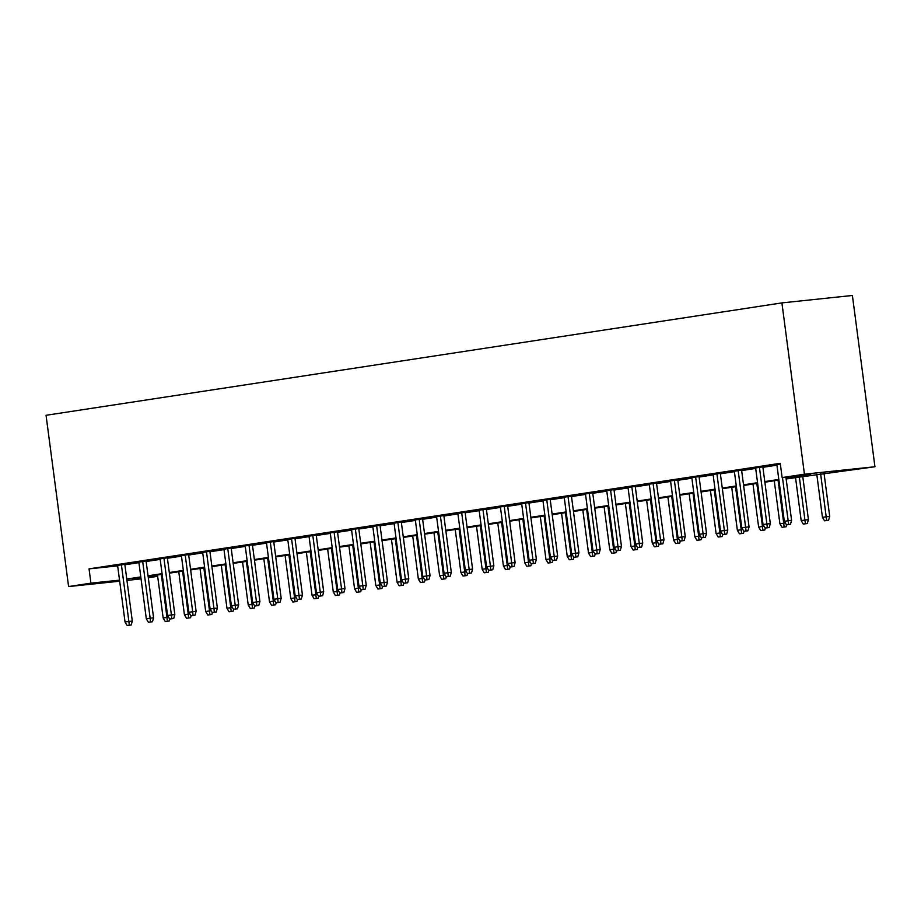 <?xml version="1.0" encoding="UTF-8"?>
<svg xmlns="http://www.w3.org/2000/svg" width="921" height="921" viewBox="0 0 921 921"><rect width="100%" height="100%" fill="white"/><g stroke="black" fill="none" stroke-linecap="round" stroke-linejoin="round"><path stroke-width="1.38" d="M157.664 576.316L148.293 577.743M141.063 578.849L126.948 580.426M786.143 478.966L874.95 466.751L852.397 295.48L781.906 302.894L46.05 415.29L68.603 586.562L90.926 583.154L119.534 580.149M124.83 564.297L117.589 565.402M146.094 561.05L138.864 562.155M167.369 557.804L160.127 558.909M188.632 554.557L181.391 555.662M209.896 551.311L202.666 552.416M231.171 548.064L223.93 549.169M252.435 544.806L245.193 545.911M273.698 541.56L266.468 542.665M294.973 538.313L287.732 539.418M316.237 535.066L308.995 536.172M337.5 531.82L330.271 532.925M358.776 528.573L351.534 529.679M380.039 525.315L372.798 526.421M401.303 522.069L394.073 523.174M422.578 518.822L415.336 519.928M443.841 515.576L436.6 516.681M465.105 512.329L457.875 513.434M486.38 509.083L479.139 510.188M507.644 505.825L500.402 506.93M528.907 502.578L521.677 503.683M550.182 499.332L542.941 500.437M571.446 496.085L564.205 497.19M592.71 492.839L585.48 493.944M613.985 489.592L606.743 490.697M635.248 486.334L628.007 487.451M656.512 483.088L649.282 484.193M677.787 479.841L670.546 480.946M699.051 476.594L691.809 477.7M720.314 473.348L713.084 474.453M741.589 470.101L734.348 471.207M762.853 466.855L755.611 467.96M786.062 478.344L810.699 474.58L782.125 477.585L780.237 463.309L89.049 568.879L117.658 565.874L119.511 580.149M124.888 564.769L138.921 562.627M146.163 561.522L160.185 559.381M167.426 558.276L181.46 556.123M188.69 555.018L202.724 552.876M209.965 551.771L223.987 549.63M231.229 548.525L245.262 546.383M252.492 545.278L266.526 543.137M273.767 542.032L287.789 539.89M295.031 538.785L309.065 536.632M316.294 535.527L330.328 533.386M337.57 532.28L351.592 530.139M358.833 529.034L372.867 526.893M380.097 525.787L394.13 523.646M401.372 522.541L415.394 520.4M422.635 519.294L436.669 517.142M443.899 516.036L457.933 513.895M465.174 512.79L479.196 510.648M486.438 509.543L500.471 507.402M507.701 506.297L521.735 504.155M528.976 503.05L542.999 500.909M550.24 499.804L564.274 497.651M571.504 496.546L585.537 494.404M592.779 493.299L606.801 491.158M614.042 490.053L628.076 487.911M635.306 486.806L649.34 484.665M656.581 483.56L670.603 481.418M677.844 480.313L691.878 478.16M699.108 477.055L713.142 474.914M720.383 473.808L734.405 471.667M741.647 470.562L755.681 468.421M762.91 467.315L776.944 465.174M780.329 463.954L776.887 464.702M89.049 568.879L90.926 583.154M782.125 477.585L804.447 474.177L781.906 302.894M68.603 586.562L119.672 581.197M140.878 577.513L132.854 578.745L140.936 577.893M148.212 577.133L157.641 576.132M778.901 480.071L764.879 482.213M757.638 483.318L743.604 485.459M736.374 486.564L722.34 488.706M715.099 489.811L701.077 491.952M693.835 493.057L679.802 495.199M672.572 496.304L658.538 498.457M651.297 499.562L637.274 501.703M630.033 502.808L615.999 504.95M608.769 506.055L594.736 508.196M587.494 509.301L573.472 511.443M566.231 512.548L552.197 514.689M544.967 515.795L530.933 517.947M523.692 519.053L509.67 521.194M502.429 522.299L488.395 524.44M481.165 525.546L467.131 527.687M459.89 528.792L445.868 530.933M438.626 532.039L424.593 534.18M417.363 535.285L403.329 537.438M396.088 538.543L382.065 540.685M374.824 541.79L360.79 543.931M353.56 545.036L339.527 547.178M332.285 548.283L318.263 550.424M311.022 551.529L296.988 553.671M289.758 554.776L275.724 556.917M268.483 558.034L254.461 560.175M247.219 561.28L233.186 563.422M225.956 564.527L211.922 566.668M204.681 567.773L190.659 569.915M183.417 571.02L169.383 573.161M162.154 574.267L148.12 576.408M874.95 466.751L804.447 474.177M126.776 579.044L140.798 576.903M148.039 575.786L162.073 573.645M169.303 572.54L183.337 570.398M190.578 569.293L204.6 567.152M211.842 566.047L225.875 563.905M233.105 562.8L247.139 560.659M254.38 559.554L268.402 557.412M275.644 556.307L289.678 554.154M296.907 553.049L310.941 550.908M318.182 549.802L332.205 547.661M339.446 546.556L353.48 544.415M360.71 543.309L374.743 541.168M381.985 540.063L396.007 537.922M403.248 536.816L417.282 534.664M424.512 533.558L438.546 531.417M445.787 530.312L459.809 528.17M467.051 527.065L481.084 524.924M488.314 523.819L502.348 521.677M509.589 520.572L523.612 518.431M530.853 517.326L544.887 515.173M552.116 514.068L566.15 511.926M573.38 510.821L587.414 508.68M594.655 507.575L608.689 505.433M615.919 504.328L629.952 502.187M637.182 501.082L651.216 498.94M658.457 497.835L672.491 495.682M679.721 494.577L693.755 492.436M700.985 491.33L715.018 489.189M722.26 488.084L736.293 485.943M743.523 484.837L757.557 482.696M764.787 481.591L778.821 479.45M788.56 524.498L786.442 524.82L790.471 524.302L788.56 524.498L788.169 520.733L784.335 521.321L776.852 464.483M782.482 477.55L788.169 520.733L791.6 520.377L785.912 477.182M790.471 524.302L791.6 520.377M784.335 521.321L786.442 524.82M824.548 520.814L828.578 520.284L824.548 520.814L822.441 517.314L829.706 516.37L824.019 473.175M826.667 520.492L820.611 473.693M822.441 517.314L816.777 474.28M829.706 516.37L828.578 520.284M767.297 527.745L765.167 528.067L769.208 527.549L767.297 527.745L766.894 523.991L763.072 524.567L755.588 467.73M759.411 467.143L766.894 523.991L770.324 523.623L762.818 466.625M769.208 527.549L770.324 523.623M763.072 524.567L765.167 528.067M746.033 530.991L743.903 531.325L747.933 530.795L746.033 530.991L745.63 527.238L741.796 527.825L734.313 470.976M738.147 470.401L745.63 527.238L749.061 526.87L741.555 469.871M747.933 530.795L749.061 526.87M741.796 527.825L743.903 531.325M724.758 534.249L722.64 534.571L726.669 534.042L724.758 534.249L724.367 530.484L720.533 531.072L713.05 474.234M716.883 473.647L724.367 530.484L727.797 530.128L720.291 473.129M726.669 534.042L727.797 530.128M720.533 531.072L722.64 534.571M703.494 537.496L701.365 537.818L705.405 537.288L703.494 537.496L703.091 533.731L699.269 534.318L691.786 477.481M695.608 476.894L703.091 533.731L706.522 533.374L699.016 476.376M705.405 537.288L706.522 533.374M699.269 534.318L701.365 537.818M803.273 524.061L807.314 523.542L803.273 524.061L801.178 520.561L808.431 519.617L802.744 476.422M805.403 523.738L799.336 476.951M801.178 520.561L795.514 477.527M808.431 519.617L807.314 523.542M782.01 527.307L786.039 526.789L782.01 527.307L779.914 523.807L783.736 523.22L778.072 480.198M784.139 526.985L783.736 523.22L785.371 523.059M779.914 523.807L774.239 480.774M786.615 524.809L786.039 526.789M760.746 530.565L764.775 530.036L760.746 530.565L758.639 527.054L762.473 526.478L756.809 483.444M762.864 530.231L762.473 526.478L764.108 526.305M758.639 527.054L752.975 484.032M765.339 528.055L764.775 530.036M739.471 533.812L743.512 533.282L739.471 533.812L737.376 530.312L741.198 529.725L735.534 486.691M741.601 533.478L741.198 529.725L742.844 529.552M737.376 530.312L731.711 487.278M744.076 531.302L743.512 533.282M682.231 540.742L680.101 541.064L684.13 540.535L682.231 540.742L681.828 536.978L677.994 537.565L670.511 480.727M674.345 480.14L681.828 536.978L685.259 536.621L677.752 479.622M684.13 540.535L685.259 536.621M677.994 537.565L680.101 541.064M718.207 537.058L722.237 536.529L718.207 537.058L716.112 533.558L719.934 532.971L714.27 489.937M720.337 536.736L719.934 532.971L721.569 532.799M716.112 533.558L710.436 490.525M722.812 534.548L722.237 536.529M660.956 543.989L658.837 544.311L662.867 543.793L660.956 543.989L660.564 540.224L656.731 540.811L649.247 483.974M653.081 483.387L660.564 540.224L663.995 539.867L656.489 482.869M662.867 543.793L663.995 539.867M656.731 540.811L658.837 544.311M696.944 540.305L700.973 539.775L696.944 540.305L694.837 536.805L698.671 536.218L693.006 493.184M699.062 539.982L698.671 536.218L700.305 536.045M694.837 536.805L689.173 493.771M701.537 537.795L700.973 539.775M639.692 547.235L637.562 547.558L641.603 547.039L639.692 547.235L639.289 543.482L635.467 544.058L627.984 487.221M631.806 486.633L639.289 543.482L642.72 543.114L635.214 486.115M641.603 547.039L642.72 543.114M635.467 544.058L637.562 547.558M675.669 543.551L679.71 543.033L675.669 543.551L673.573 540.051L677.396 539.464L671.731 496.431M677.798 543.229L677.396 539.464L679.042 539.292M673.573 540.051L667.909 497.018M680.274 541.053L679.71 543.033M618.428 550.482L616.299 550.816L620.328 550.286L618.428 550.482L618.026 546.729L614.192 547.316L606.709 490.467M610.542 489.891L618.026 546.729L621.456 546.36L613.95 489.362M620.328 550.286L621.456 546.36M614.192 547.316L616.299 550.816M654.405 546.798L658.434 546.28L654.405 546.798L652.31 543.298L656.132 542.711L650.468 499.689M656.535 546.475L656.132 542.711L657.767 542.538M652.31 543.298L646.634 500.264M659.01 544.299L658.434 546.28M597.153 553.74L595.035 554.062L599.064 553.533L597.153 553.74L596.762 549.975L592.928 550.562L585.445 493.725M589.279 493.138L596.762 549.975L600.193 549.618L592.687 492.62M599.064 553.533L600.193 549.618M592.928 550.562L595.035 554.062M633.141 550.044L637.171 549.526L633.141 550.044L631.035 546.544L634.868 545.969L629.204 502.935M635.26 549.722L634.868 545.969L636.503 545.796M631.035 546.544L625.371 503.522M637.735 547.546L637.171 549.526M575.89 556.986L573.76 557.309L577.801 556.779L575.89 556.986L575.487 553.222L571.665 553.809L564.182 496.972M568.004 496.384L575.487 553.222L578.918 552.865L571.411 495.866M577.801 556.779L578.918 552.865M571.665 553.809L573.76 557.309M611.866 553.302L615.907 552.773L611.866 553.302L609.771 549.802L613.593 549.215L607.929 506.182M613.996 552.968L613.593 549.215L615.24 549.043M609.771 549.802L604.107 506.769M616.471 550.793L615.907 552.773M554.626 560.233L552.496 560.555L556.526 560.026L554.626 560.233L554.223 556.468L550.39 557.055L542.906 500.218M546.74 499.631L554.223 556.468L557.654 556.111L550.148 499.113M556.526 560.026L557.654 556.111M550.39 557.055L552.496 560.555M590.603 556.549L594.632 556.019L590.603 556.549L588.507 553.049L592.33 552.462L586.665 509.428M592.733 556.226L592.33 552.462L593.964 552.289M588.507 553.049L582.832 510.015M595.208 554.039L594.632 556.019M533.351 563.479L531.233 563.802L535.262 563.284L533.351 563.479L532.96 559.715L529.126 560.302L521.643 503.465M525.477 502.878L532.96 559.715L536.39 559.358L528.884 502.359M535.262 563.284L536.39 559.358M529.126 560.302L531.233 563.802M569.339 559.795L573.369 559.266L569.339 559.795L567.232 556.296L571.066 555.708L565.402 512.675M571.469 559.473L571.066 555.708L572.701 555.536M567.232 556.296L561.568 513.262M573.933 557.286L573.369 559.266M512.088 566.726L509.958 567.048L513.999 566.53L512.088 566.726L511.685 562.973L507.862 563.548L500.379 506.711M504.201 506.124L511.685 562.973L515.115 562.604L507.609 505.606M513.999 566.53L515.115 562.604M507.862 563.548L509.958 567.048M548.064 563.042L552.105 562.524L548.064 563.042L545.969 559.542L549.791 558.955L544.127 515.921M550.194 562.719L549.791 558.955L551.437 558.782M545.969 559.542L540.305 516.508M552.669 560.544L552.105 562.524M490.824 569.972L488.694 570.306L492.723 569.777L490.824 569.972L490.421 566.219L486.587 566.795L479.104 509.958M482.938 509.382L490.421 566.219L493.852 565.851L486.346 508.853M492.723 569.777L493.852 565.851M486.587 566.795L488.694 570.306M526.8 566.288L530.83 565.77L526.8 566.288L524.705 562.789L528.527 562.201L522.863 519.179M528.93 565.966L528.527 562.201L530.162 562.029M524.705 562.789L519.03 519.755M531.405 563.79L530.83 565.77M469.549 573.23L467.431 573.553L471.46 573.023L469.549 573.23L469.157 569.466L465.324 570.053L457.841 513.216M461.674 512.629L469.157 569.466L472.588 569.109L465.082 512.111M471.46 573.023L472.588 569.109M465.324 570.053L467.431 573.553M505.537 569.535L509.566 569.017L505.537 569.535L503.43 566.035L507.264 565.459L501.6 522.426M507.667 569.213L507.264 565.459L508.899 565.287M503.43 566.035L497.766 523.013M510.13 567.037L509.566 569.017M448.285 576.477L446.155 576.799L450.196 576.27L448.285 576.477L447.882 572.712L444.06 573.299L436.577 516.462M440.399 515.875L447.882 572.712L451.313 572.355L443.807 515.357M450.196 576.27L451.313 572.355M444.06 573.299L446.155 576.799M484.262 572.793L488.303 572.263L484.262 572.793L482.167 569.293L485.989 568.706L480.325 525.672M486.392 572.459L485.989 568.706L487.635 568.533M482.167 569.293L476.502 526.259M488.867 570.283L488.303 572.263M427.022 579.723L424.892 580.046L428.921 579.516L427.022 579.723L426.619 575.959L422.785 576.546L415.302 519.709M419.136 519.122L426.619 575.959L430.049 575.602L422.543 518.604M428.921 579.516L430.049 575.602M422.785 576.546L424.892 580.046M462.998 576.039L467.028 575.51L462.998 576.039L460.903 572.54L464.725 571.953L459.061 528.919M465.128 575.717L464.725 571.953L466.36 571.78M460.903 572.54L455.239 529.506M467.603 573.53L467.028 575.51M405.747 582.97L403.628 583.292L407.658 582.774L405.747 582.97L405.355 579.205L401.521 579.793L394.038 522.955M397.872 522.368L405.355 579.205L408.786 578.849L401.28 521.85M407.658 582.774L408.786 578.849M401.521 579.793L403.628 583.292M441.735 579.286L445.764 578.756L441.735 579.286L439.628 575.786L443.462 575.199L437.797 532.165M443.864 578.964L443.462 575.199L445.096 575.026M439.628 575.786L433.964 532.752M446.328 576.776L445.764 578.756M384.483 586.216L382.353 586.539L386.394 586.021L384.483 586.216L384.08 582.463L380.258 583.039L372.775 526.202M376.597 525.615L384.08 582.463L387.511 582.095L380.005 525.097M386.394 586.021L387.511 582.095M380.258 583.039L382.353 586.539M420.46 582.533L424.5 582.003L420.46 582.533L418.364 579.033L422.186 578.446L416.522 535.412M422.589 582.21L422.186 578.446L423.833 578.273M418.364 579.033L412.7 535.999M425.065 580.023L424.5 582.003M363.219 589.463L361.09 589.797L365.119 589.267L363.219 589.463L362.816 585.71L358.983 586.286L351.511 529.448M355.333 528.873L362.816 585.71L366.247 585.342L358.741 528.343M365.119 589.267L366.247 585.342M358.983 586.286L361.09 589.797M399.196 585.779L403.225 585.261L399.196 585.779L397.101 582.279L400.923 581.692L395.259 538.67M401.326 585.457L400.923 581.692L402.558 581.519M397.101 582.279L391.437 539.245M403.801 583.281L403.225 585.261M341.944 592.71L339.826 593.043L343.855 592.514L341.944 592.71L341.553 588.956L337.719 589.544L330.236 532.695M334.07 532.119L341.553 588.956L344.984 588.588L337.477 531.59M343.855 592.514L344.984 588.588M337.719 589.544L339.826 593.043M377.932 589.026L381.962 588.507L377.932 589.026L375.826 585.526L379.659 584.95L373.995 541.916M380.062 588.703L379.659 584.95L381.294 584.777M375.826 585.526L370.161 542.504M382.526 586.527L381.962 588.507M320.681 595.968L318.551 596.29L322.592 595.76L320.681 595.968L320.278 592.203L316.456 592.79L308.972 535.953M312.795 535.366L320.278 592.203L323.708 591.846L316.202 534.848M322.592 595.76L323.708 591.846M316.456 592.79L318.551 596.29M356.657 592.284L360.698 591.754L356.657 592.284L354.562 588.772L358.384 588.197L352.72 545.163M358.787 591.95L358.384 588.197L360.03 588.024M354.562 588.772L348.898 545.75M361.262 589.774L360.698 591.754M299.417 599.214L297.287 599.536L301.317 599.007L299.417 599.214L299.014 595.45L295.192 596.037L287.709 539.199M291.531 538.612L299.014 595.45L302.445 595.093L294.939 538.094M301.317 599.007L302.445 595.093M295.192 596.037L297.287 599.536M335.394 595.53L339.423 595.001L335.394 595.53L333.298 592.03L337.121 591.443L331.456 548.409M337.523 595.208L337.121 591.443L338.755 591.27M333.298 592.03L327.634 548.997M339.999 593.02L339.423 595.001M278.142 602.461L276.024 602.783L280.053 602.265L278.142 602.461L277.751 598.696L273.917 599.283L266.434 542.446M270.267 541.859L277.751 598.696L281.181 598.339L273.675 541.341M280.053 602.265L281.181 598.339M273.917 599.283L276.024 602.783M314.13 598.777L318.159 598.247L314.13 598.777L312.023 595.277L315.857 594.69L310.193 551.656M316.26 598.454L315.857 594.69L317.492 594.517M312.023 595.277L306.359 552.243M318.724 596.267L318.159 598.247M256.878 605.707L254.749 606.03L258.789 605.511L256.878 605.707L256.475 601.943L252.653 602.53L245.17 545.692M248.992 545.105L256.475 601.943L259.906 601.586L252.4 544.587M258.789 605.511L259.906 601.586M252.653 602.53L254.749 606.03M292.855 602.023L296.896 601.494L292.855 602.023L290.76 598.523L294.582 597.936L288.918 554.903M294.985 601.701L294.582 597.936L296.228 597.764M290.76 598.523L285.096 555.49M297.46 599.513L296.896 601.494M235.615 608.954L233.485 609.288L237.514 608.758L235.615 608.954L235.212 605.201L231.39 605.776L223.907 548.939M227.729 548.363L235.212 605.201L238.643 604.832L231.136 547.834M237.514 608.758L238.643 604.832M231.39 605.776L233.485 609.288M271.591 605.27L275.621 604.752L271.591 605.27L269.496 601.77L273.318 601.183L267.654 558.161M273.721 604.947L273.318 601.183L274.953 601.01M269.496 601.77L263.832 558.736M276.196 602.771L275.621 604.752M214.34 612.2L212.221 612.534L216.251 612.005L214.34 612.2L213.948 608.447L210.115 609.034L202.632 552.186M206.465 551.61L213.948 608.447L217.379 608.079L209.873 551.08M216.251 612.005L217.379 608.079M210.115 609.034L212.221 612.534M250.328 608.516L254.357 607.998L250.328 608.516L248.221 605.016L252.055 604.441L246.391 561.407M252.458 608.194L252.055 604.441L253.689 604.268M248.221 605.016L242.557 561.994M254.921 606.018L254.357 607.998M193.076 615.458L190.946 615.781L194.987 615.251L193.076 615.458L192.673 611.694L188.851 612.281L181.368 555.444M185.19 554.856L192.673 611.694L196.104 611.337L188.598 554.338M194.987 615.251L196.104 611.337M188.851 612.281L190.946 615.781M229.064 611.774L233.094 611.245L229.064 611.774L226.957 608.263L230.78 607.687L225.115 564.654M231.183 611.44L230.78 607.687L232.426 607.515M226.957 608.263L221.293 565.241M233.658 609.265L233.094 611.245M171.813 618.705L169.683 619.027L173.712 618.498L171.813 618.705L171.41 614.94L167.587 615.527L160.104 558.69M163.926 558.103L171.41 614.94L174.84 614.583L167.334 557.585M173.712 618.498L174.84 614.583M167.587 615.527L169.683 619.027M207.789 615.021L211.818 614.491L207.789 615.021L205.694 611.521L209.516 610.934L203.852 567.9M209.919 614.698L209.516 610.934L211.151 610.761M205.694 611.521L200.03 568.487M212.394 612.511L211.818 614.491M150.537 621.951L148.419 622.274L152.449 621.756L150.537 621.951L150.146 618.187L146.312 618.774L138.829 561.937M142.663 561.35L150.146 618.187L153.577 617.83L146.071 560.831M152.449 621.756L153.577 617.83M146.312 618.774L148.419 622.274M186.526 618.267L190.555 617.738L186.526 618.267L184.419 614.768L188.252 614.18L182.588 571.147M188.655 617.945L188.252 614.18L189.887 614.008M184.419 614.768L178.755 571.734M191.119 615.758L190.555 617.738M129.274 625.198L127.144 625.52L131.185 625.002L129.274 625.198L128.871 621.433L125.049 622.02L117.566 565.183M121.388 564.596L128.871 621.433L132.302 621.076L124.796 564.078M131.185 625.002L132.302 621.076M125.049 622.02L127.144 625.52M165.262 621.514L169.291 620.984L165.262 621.514L163.155 618.014L166.989 617.427L161.313 574.393M167.38 621.191L166.989 617.427L168.624 617.254M163.155 618.014L157.491 574.98M169.855 619.004L169.291 620.984"/></g></svg>
